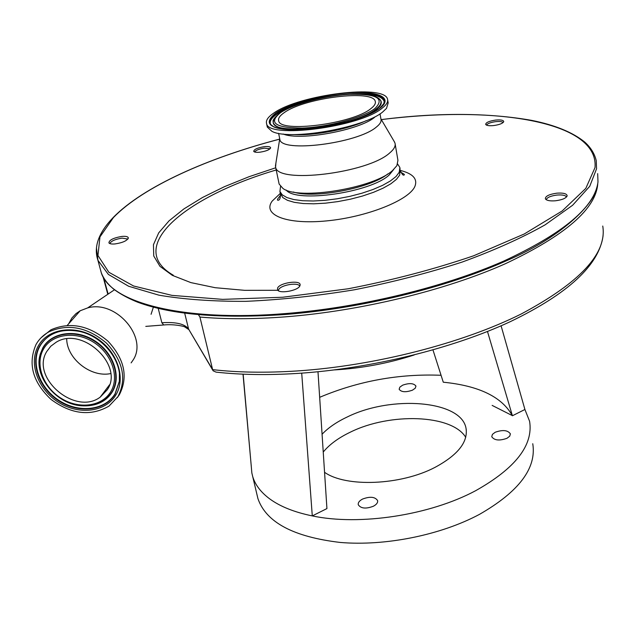 <?xml version="1.0" encoding="UTF-8"?>
<svg xmlns="http://www.w3.org/2000/svg" width="635" height="635" viewBox="0 0 635 635"><rect width="100%" height="100%" fill="white"/><g stroke="black" fill="none" stroke-linecap="round" stroke-linejoin="round"><path stroke-width="0.95" d="M108.141 294.061L103.664 277.82M597.773 183.459C596.217 208.653 565.388 235.426 505.269 263.779C445.619 290.338 360.855 310.991 285.496 316.833C253.881 319.238 225.354 319.31 199.922 317.048L198.438 314.69M199.922 317.048L212.622 369.633L213.13 370.8L216.051 372.118C240.657 374.872 268.057 375.293 298.236 373.38M153.368 307.173L151.074 314.293M68.683 323.779L71.898 317.992L75.994 313.634L80.177 310.769L87.678 307.896C116.205 299.664 148.693 337.995 132.826 360.442L131.12 362.887M414.203 354.965C388.287 363.347 361.744 368.324 334.597 369.903M41.077 337.764L50.943 329.803C70.128 321.54 89.162 325.358 108.037 341.241C124.571 359.156 128.365 376.952 119.428 394.613L117.277 397.677M243.007 374.158L251.285 466.4M256.977 494.609L257.929 498.626C266.128 522.367 293.6 536.972 340.328 542.457C385.342 546.283 440.738 535.099 479.488 514.358C518.962 491.696 536.718 468.146 532.757 443.714M501.094 325.803L524.915 409.496L529.59 421.267C533.471 445.143 515.493 468.289 475.639 490.704C429.768 515.303 359.601 525.955 312.285 515.906C294.442 512.239 280.297 506.595 269.851 498.983C260.929 492.379 255.214 484.918 252.714 476.591L257.929 498.626M251.809 472.813L252.714 476.591M36.028 344.503C39.124 339.042 43.537 334.764 49.268 331.668C68.493 323.398 87.566 327.223 106.505 343.146C123.087 361.109 126.905 378.936 117.951 396.637L109.022 406.098C90.614 416.616 71.263 414.377 50.959 399.375C32.647 382.024 27.67 363.736 36.028 344.503M399.121 172.236L400.439 172.156M402.653 385.167C409.337 382.857 413.766 383.167 415.957 386.104L415.258 388.207L412.472 390.168C405.773 392.493 401.328 392.192 399.145 389.263L399.844 387.144L402.653 385.167M495.181 432.268C502.714 429.593 507.786 430.133 510.389 433.872L509.722 436.181L507 438.285C499.435 440.968 494.347 440.452 491.744 436.713L492.419 434.38L495.181 432.268M362.522 499.078C370.007 496.268 375.039 496.768 377.603 500.578C377.968 502.626 376.571 504.507 373.412 506.222C365.895 509.056 360.855 508.564 358.283 504.761C357.91 502.69 359.323 500.793 362.522 499.078M322.072 434.245C328.303 427.696 336.74 421.926 347.369 416.917C391.303 395.121 461.073 400.304 465.995 428.149C468.265 441.904 457.954 454.97 435.038 467.352C400.701 485.434 345.805 487.497 324.556 472.297M465.725 437.317C451.842 414.337 390.001 412.456 350.425 432.117C338.519 437.817 329.454 444.46 323.239 452.041M110.673 373.586C90.988 377.785 66.905 358.902 66.691 338.923M107.22 389.803L100.235 397.113C75.422 416.108 30.067 377.611 46.831 351.377L50.816 346.202L56.158 342.233C82.288 325.723 124.46 365.411 107.22 389.803M512.366 415.623L492.141 405.4M524.915 409.496L512.405 415.758C502.031 396.938 478.981 385.755 443.278 382.206L432.967 349.941M319.659 397.32C358.521 380.96 398.986 373.61 441.063 375.277M301.712 373.142L312.285 515.906L326.93 508.579L317.992 371.753M487.482 331.486L512.405 415.758M393.708 169.466L389.326 174.847C371.15 192.476 295.91 203.343 286.163 190.024M397.661 164.068L399.891 167.513L399.232 172.283L395.986 176.554L390.382 180.967L382.611 185.349L372.975 189.5L361.887 193.23L349.814 196.366L337.304 198.771L324.922 200.343L313.214 201.001L302.697 200.731L293.815 199.565L286.909 197.556L282.234 194.818L279.924 191.484L280.535 186.468M555.49 200.779C562.435 199.842 566.325 198.152 567.15 195.707C566.626 193.58 563.197 192.738 556.863 193.167C549.1 194.294 545.274 196.183 545.37 198.834C546.568 200.541 549.942 201.192 555.49 200.779M566.539 196.961C565.483 195.294 562.308 194.651 557.014 195.048C550.704 195.89 547.1 197.437 546.187 199.692M493.728 125.555C499.689 124.674 503.031 123.333 503.738 121.523C503.317 120.102 500.602 119.626 495.594 120.078C489.069 121.087 485.775 122.547 485.688 124.452C486.561 125.611 489.244 125.984 493.728 125.555M503.15 122.523C502.118 121.555 499.642 121.261 495.721 121.65C490.672 122.364 487.593 123.523 486.481 125.119M259.921 152.194C266.248 151.193 269.812 149.717 270.621 147.764C270.296 146.653 268.192 146.288 264.311 146.661C257.461 147.796 253.929 149.376 253.722 151.384C254.405 152.265 256.476 152.535 259.921 152.194M270.105 148.741L264.438 148.161C259.151 148.963 255.849 150.233 254.54 151.971M115.078 243.935C122.849 242.697 127.262 240.681 128.318 237.887C127.952 236.585 125.841 236.101 121.968 236.418C113.459 237.863 109.109 240.022 108.918 242.895C109.688 243.872 111.744 244.221 115.078 243.935M127.865 239.07L122.118 238.133C115.284 239.189 111.181 240.99 109.807 243.554M299.831 285.98L300.141 284.805C300.411 279.829 280.265 282.599 277.654 287.885L277.527 289.87C279.289 294.005 297.672 290.806 299.831 285.98M299.656 286.258C298.791 282.043 281.043 284.821 278.757 289.52L278.432 290.727M370.769 108.712C352.6 123.857 279.463 133.175 278.67 120.761C277.987 118.308 279.9 115.562 284.393 112.522C304.633 97.79 373.459 89.146 375.277 101.457C375.849 103.592 374.348 106.005 370.769 108.712M273.923 112.982C299.561 94.607 385.104 83.868 387.548 99.282C388.247 101.902 386.429 104.878 382.087 108.212C359.696 127.238 267.398 139.041 266.557 123.46C265.684 120.332 268.145 116.84 273.923 112.982M387.691 100.124L388.168 102.941L386.501 108.379L382.73 111.943C363.998 127.945 288.655 140.986 271.867 131.286L267.311 127.095L267.129 126.206M380.04 113.808L380.968 119.205C381.587 121.539 380.048 124.166 376.341 127.079C357.481 143.494 280.789 153.019 279.86 139.406L279.702 138.644M394.144 141.391L395.018 143.2C395.756 146.09 394.01 149.32 389.771 152.884C367.967 173.252 276.804 184.166 275.606 167.061L275.892 163.1M395.176 144.121L397.931 160.33L396.883 165.671L392.771 170.299C374.317 188.127 298.394 200.533 282.948 188.444L279.138 184.071L278.932 183.07M387.771 173.927C370.967 188.143 313.984 199.009 293.275 191.984M212.916 370.443L188.603 329.105L212.622 369.633C237.792 372.523 265.946 372.959 297.093 370.959C374.967 365.823 462.423 343.329 521.176 314.007C580.08 282.599 607.274 253.278 602.75 226.044M39.529 346.202C47.911 333.073 61.198 328.136 79.399 331.406C102.949 336.225 122.412 360.958 119.356 381.603L115.03 394.256C104.958 410.853 78.954 413.853 59.166 401.145C39.235 388.676 29.845 363.149 39.529 346.202M38.283 345.932C47.887 328.358 75.295 324.366 96.306 337.971C117.467 351.314 126.357 378.404 115.713 395.208C105.378 412.218 78.716 415.29 58.436 402.257C38.005 389.477 28.361 363.315 38.283 345.932M119.42 373.983L119.34 381.286L115.03 393.867C105.013 410.377 79.153 413.369 59.468 400.725C39.648 388.326 30.313 362.934 39.949 346.083C45.029 337.447 53.054 332.28 64.008 330.581M39.1 362.331L40.124 354.449L42.799 347.901C51.451 332.161 75.986 328.628 94.782 340.797C113.713 352.727 121.714 376.968 112.205 392.065C108.077 398.589 102.021 402.86 94.028 404.876M42.775 348.266C51.379 332.621 75.779 329.105 94.48 341.209C113.316 353.084 121.277 377.19 111.816 392.208C105.14 402.161 94.988 406.686 81.367 405.773C56.332 404.185 33.536 376.38 40.116 354.79L42.775 348.266M43.426 349.21C51.8 333.994 75.541 330.581 93.726 342.352C112.046 353.901 119.801 377.349 110.609 391.962C101.679 406.749 78.51 409.464 60.865 398.129C43.101 387.009 34.774 364.26 43.426 349.21M188.73 329.517L184.737 326.922C185.595 326.787 174.942 323.81 163.727 324.977L161.861 322.747C175.966 321.818 184.88 323.937 188.603 329.105L184.682 313.182M161.861 322.747L158.218 308.396M400.058 168.489L399.709 175.054L396.462 179.34L390.866 183.777L383.103 188.166L373.483 192.326L362.402 196.064L350.345 199.207L337.844 201.605L325.477 203.168L313.777 203.811L303.268 203.533L294.378 202.351L287.48 200.327L282.797 197.572L280.281 193.183M400.407 170.442C412.909 173.641 417.751 178.927 414.933 186.301C409.392 200.049 367.165 217.043 326.89 220.869C286.512 224.901 261.969 214.876 272.185 201.089L280.305 193.389M279.67 139.136C207.947 157.901 143.192 186.769 113.443 217.535L99.965 236.879L97.949 255.484L108.855 272.264L133.556 285.98L171.966 295.378L222.663 299.371L282.765 297.236L348.036 288.798C392.549 280.202 434.396 269.2 473.591 255.802L524.24 233.998L562.165 210.971L585.803 188.389L594.995 167.64C599.281 120.523 491.339 105.291 381.341 119.61M381.325 119.578C438.92 112.522 489.093 112.8 531.836 120.412C555.109 125.095 572.77 132.334 584.827 142.137C590.804 147.574 594.622 153.781 596.265 160.742L596.551 168.807L589.732 186.301L572.619 205.248L545.092 224.861C521.772 237.998 494.054 250.42 461.955 262.136C427.903 273.113 392.049 282.329 354.401 289.782C316.674 295.974 280.424 299.831 245.658 301.347C212.669 301.482 183.745 299.418 158.893 295.156L128.667 286.266L108.347 274.399L97.933 260.318L96.441 247.856M99.957 267.835L101.298 272.812C110.244 302.181 181.396 322.191 285.742 313.539C360.394 307.554 444.087 287.258 503.555 261.16C563.547 233.315 595.027 206.883 597.987 181.864L597.678 173.625M173.276 275.209C124.039 246.817 186.412 196.398 276.209 169.982M280.551 112.689C293.783 103.823 325.525 95.472 350.044 94.274C376.833 93.766 385.12 98.52 374.904 108.529C362.974 117.713 327.93 127.206 302.141 128.072C275.153 127.881 267.962 122.753 280.551 112.689M378.69 98.361L380.643 100.513C381.778 102.997 380.206 105.878 375.928 109.149C355.322 126.46 271.613 136.581 273.248 121.976L273.629 119.88M380.397 100.108L380.921 100.949C382.064 103.449 380.492 106.339 376.198 109.625C369.102 114.784 357.719 119.428 342.051 123.547M317.333 128.294C290.425 131.191 275.693 129.262 273.145 122.491L273.566 119.753M271.177 125.254L270.621 124.42C269.192 121.356 271.391 117.864 277.217 113.943C282.845 110.244 290.671 106.791 300.673 103.568M272.439 126.214L270.32 123.992C268.891 120.912 271.105 117.411 276.947 113.482C301.577 95.702 384.619 85.788 384.373 101.195L384.437 101.338C386.009 100.878 384.405 103.219 379.635 108.347C368.006 117.356 335.59 126.96 308.197 129.31C292.33 130.508 280.9 129.73 273.907 126.984L270.621 124.42M275.979 112.887C290.608 103.148 325.382 94.012 352.314 92.678C379.405 91.21 393.335 98.163 379.849 108.315C366.808 118.443 328.025 128.953 299.561 129.889C269.851 129.643 261.993 123.976 275.979 112.887M366.252 120.642C348.115 129.357 313.849 135.938 293.862 134.556M374.626 117.292C359.251 130.31 299.522 141.176 283.186 134.001M278.455 290.282L244.713 290.338L215.194 287.703L190.865 282.607L172.355 275.36L159.972 266.351L153.741 255.992L153.448 244.705L158.71 232.862L169.037 220.845L183.84 208.955L202.525 197.485L224.48 186.658L249.087 176.697L275.757 167.767M348.655 94.329C370.427 93.035 382.294 95.496 384.254 101.711L383.897 103.926M103.068 276.749L107.783 294.299M298.688 373.348C371.269 368.554 452.374 348.583 510.064 321.77C568.095 293.83 599.099 265.12 603.083 235.656M114.514 289.75L87.678 307.896M67.286 325.366L80.177 310.769M49.268 331.668L50.943 329.803M466.312 430.117L465.995 428.149M79.399 331.406C102.91 336.225 122.452 361.069 119.356 381.603L119.404 373.809M39.1 362.522L40.116 354.79C33.584 376.523 56.269 404.201 81.367 405.773M100.235 397.113L109.53 384.786M243.157 374.166L251.865 473.107M163.243 325.017L145.788 326.382M279.924 191.484L280.495 194.215C280.44 198.699 279.448 200.676 277.511 200.128L277.558 199.16L280.599 195.128M400.502 171.013C402.145 174.633 403.423 175.887 404.352 174.776C404.749 174.506 403.479 173.649 400.534 172.196M566.92 196.453L567.15 195.707M503.618 121.952L503.738 121.523M270.542 148.161L270.621 147.764M128.214 238.506L128.318 237.887M299.926 285.806L300.141 284.805M279.67 139.097C207.843 157.893 143.058 186.754 113.062 217.654C98.465 232.878 93.416 247.102 97.933 260.318L101.298 272.812C103.394 278.233 107.013 283.234 112.141 287.798C114.546 290.163 123.984 296.72 137.652 302.181C171.593 314.801 221.099 318.889 286.155 314.42M380.016 99.552L380.643 100.513C371.959 86.265 302.562 97.853 280.376 112.712C274.725 117.134 272.351 120.221 273.248 121.976M380.921 118.888L394.7 142.327M286.314 314.404C361.966 308.356 446.802 287.504 506.222 260.866C565.777 235.387 596.908 200.565 597.511 184.896M275.606 167.061L279.138 184.071M279.717 138.803L275.415 166.164M278.606 133.31L279.86 139.406M266.557 123.46L267.311 127.095M383.58 104.307L384.373 101.195M375.277 101.457L375.396 102.132"/></g></svg>
